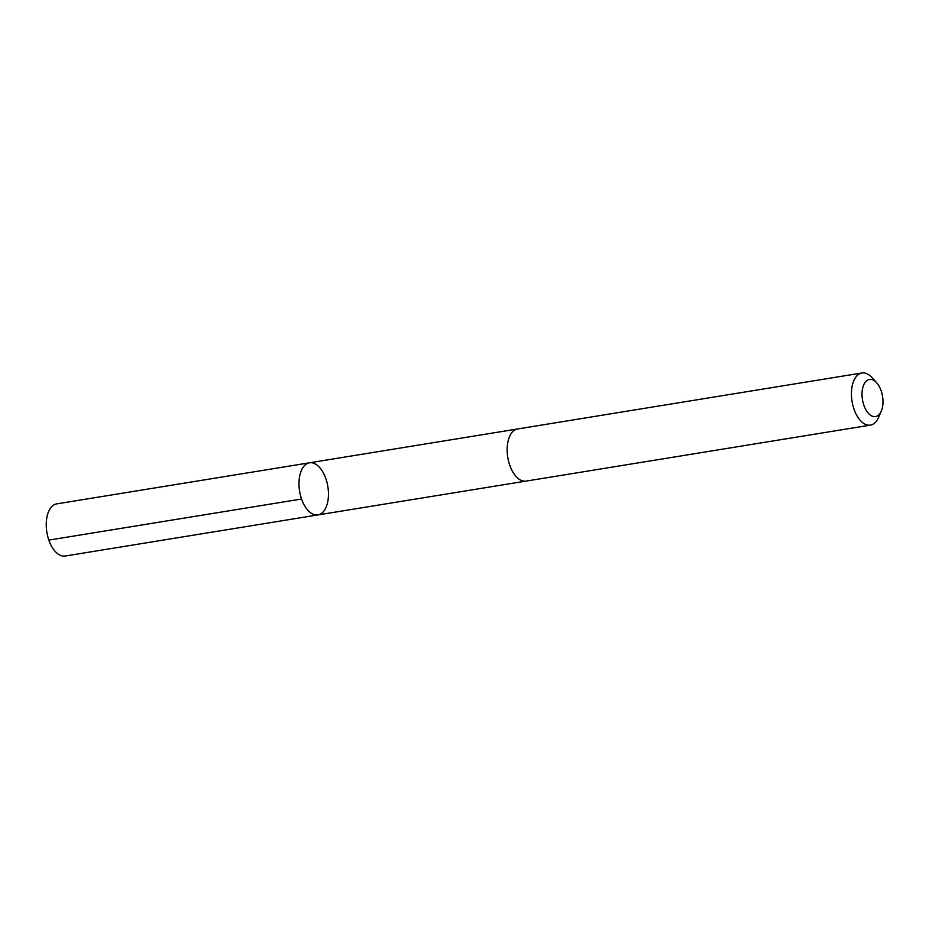<?xml version="1.0" encoding="UTF-8"?>
<svg xmlns="http://www.w3.org/2000/svg" width="929" height="929" viewBox="0 0 929 929"><rect width="100%" height="100%" fill="white"/><g stroke="black" fill="none" stroke-linecap="round" stroke-linejoin="round"><path stroke-width="1.39" d="M322.375 471.224A26.407 14.307 -99.2 0 1 328.262 498.362A26.407 14.307 -99.2 0 1 317.962 514.921A26.407 14.307 -99.2 0 1 299.602 491.162A26.407 14.307 -99.2 0 1 309.485 462.805A26.407 14.307 -99.2 0 1 322.375 471.224M56.75 503.878A26.407 14.307 80.8 0 0 46.45 520.449A26.407 14.307 80.8 0 0 52.326 547.587A26.407 14.307 80.8 0 0 65.227 556.018L317.962 514.921A26.407 14.307 -99.2 0 1 299.602 491.162A26.407 14.307 -99.2 0 1 309.485 462.805L56.75 503.878M876.674 382.794L872.041 377.638A26.407 14.307 80.8 0 0 861.938 372.982L517.662 428.954A26.407 14.307 80.8 0 0 507.362 445.514A26.407 14.307 80.8 0 0 513.238 472.664A26.407 14.307 80.8 0 0 526.139 481.094L870.415 425.122A26.407 14.307 80.8 0 0 878.52 417.504L881.284 411.152A18.789 10.173 80.8 0 0 876.674 382.794A18.789 10.173 80.8 0 0 863.389 385.721A18.789 10.173 80.8 0 0 866.351 410.572A18.789 10.173 80.8 0 0 881.284 411.152M861.938 372.982A26.407 14.307 80.8 0 0 851.638 389.541A26.407 14.307 80.8 0 0 857.525 416.691A26.407 14.307 80.8 0 0 870.415 425.122M301.577 499.012L48.831 540.109M517.221 429.035L309.485 462.805M525.686 481.152L317.962 514.921"/></g></svg>
